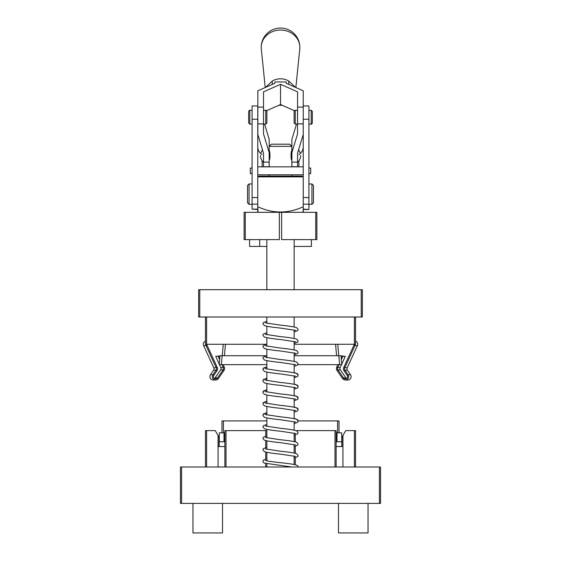 <?xml version="1.0" encoding="UTF-8"?>
<svg xmlns="http://www.w3.org/2000/svg" width="561" height="561" viewBox="0 0 561 561"><rect width="100%" height="100%" fill="white"/><g stroke="black" fill="none" stroke-linecap="round" stroke-linejoin="round"><path stroke-width="0.84" d="M181.589 467.004L181.589 503.392L180.453 503.392L180.453 467.004L380.547 467.004L380.547 503.392L379.411 503.392L379.411 467.004M181.589 503.392L379.411 503.392M245.255 212.331L245.255 239.617L244.119 239.617L244.119 212.331L316.881 212.331L316.881 239.617L315.745 239.617L315.745 212.331M302.968 212.331L303.242 209.477L308.915 209.477L303.242 209.127L303.242 206.736L303.242 212.177M258.032 212.331L257.758 206.736C272.997 213.741 288.158 213.741 303.242 206.736L303.242 105.945L308.915 105.945L308.915 209.127M301.965 176.133L259.035 176.133L257.758 176.869L303.242 176.869L301.965 176.133M257.758 204.162L257.758 209.127L252.085 209.127L252.085 105.945L257.758 105.945L257.758 204.162L252.085 204.162M252.085 209.127L257.758 209.477L257.758 211.897M312.323 122.642L312.323 111.457L312.323 122.642M294.118 122.642L294.118 111.807M295.254 110.321L295.254 124.128L297.526 124.128L297.526 110.321L295.254 110.321C294.995 110.026 294.616 110.405 294.118 111.457M248.677 122.642L248.677 111.807M266.882 122.642L266.882 111.457L266.882 122.642M313.459 185.993L313.459 202.816L313.459 185.993M247.541 185.993L247.541 202.816L247.541 185.993M252.085 168.048L250.304 168.048L250.304 173.615L252.085 173.615M308.915 168.048L310.696 168.048L310.696 173.615L308.915 173.615M308.915 148.006L308.915 146.905M298.873 160.923L298.873 166.848M303.242 146.905C303.213 149.948 301.804 152.515 299.02 154.619M252.085 146.905L252.085 147.999M262.127 160.825L262.127 166.848M261.98 154.619C259.196 152.515 257.787 149.948 257.758 146.905M257.758 197.563L252.085 197.563M257.758 119.255L252.085 119.255M308.915 119.255L303.242 119.255L303.242 107.109L297.561 107.109L297.561 91.836L280.535 84.311L280.535 104.549L266.601 110.706M308.915 197.563L303.242 197.563M269.182 146.358L271.349 144.191L289.651 144.191L291.832 146.372L291.832 150.867C290.78 150.579 290.78 160.355 291.832 160.074L291.832 166.848M269.168 160.074C270.22 160.362 270.22 150.579 269.168 150.867M291.832 174.815L291.832 176.133M280.535 84.311L263.509 91.836L263.509 133.869L269.182 152.655L269.168 166.848M269.168 174.815L269.168 176.133M269.182 150.916L269.35 151.344M291.832 146.372L269.182 146.372M263.509 162.136L269.182 162.136L269.182 166.75L263.509 166.75L263.509 153.202L257.836 134.416L257.836 90.798L274.862 83.273L274.862 81.955L274.862 83.273L274.862 81.955L286.215 81.955L286.215 83.273L286.215 81.955L286.215 83.273L303.242 90.798L303.242 107.109M303.242 134.416L297.561 153.202L297.561 166.75L291.888 166.75L291.888 152.655L297.561 133.869L297.561 107.109M269.182 152.655L269.182 139.324L264.596 124.128M291.888 152.655L291.888 139.324L296.481 124.128M263.509 153.202L263.509 161.666M294.42 110.685L280.535 104.549M295.85 87.53L299.777 48.947A19.319 17.328 180 0 0 299.855 47.369A19.319 17.328 180 0 0 280.535 30.035A19.319 17.328 180 0 0 261.216 47.369A19.319 17.328 180 0 0 261.3 48.947L265.227 87.53M288.789 84.416L288.789 81.064A14.789 13.268 180 0 0 280.535 78.799A14.789 13.268 180 0 0 272.281 81.064L265.57 87.383M278.929 105.258A14.789 13.268 180 0 0 280.535 105.335A14.789 13.268 180 0 0 282.141 105.258M272.281 84.416L272.281 81.064M295.507 87.383L288.789 81.064M311.397 239.617L311.397 246.44L294.146 246.44M266.854 246.44L249.603 246.44L249.603 239.617M259.701 246.44L259.701 239.617M315.745 239.617L281.636 239.617L281.636 212.331M245.255 239.617L279.364 239.617L279.364 212.331M192.956 503.392L192.956 532.95L222.514 532.95L222.514 503.392M338.486 503.392L338.486 532.95L368.044 532.95L368.044 503.392M199.779 289.707L199.779 316.993L198.643 316.993L198.643 289.707L362.357 289.707L362.357 316.993L361.221 316.993L361.221 289.707M199.779 316.993L361.221 316.993M206.602 316.993L206.602 344.279L266.335 344.279M206.602 344.279L205.459 344.279L205.459 316.993M355.541 316.993L355.541 344.279L354.398 344.279L354.398 316.993M294.146 344.279L354.398 344.279M218.194 435.715L218.194 446.542L224.884 446.542L219.197 446.542L219.197 437.447L215.256 430.624L206.602 430.624L206.602 467.004M205.459 467.004L205.459 430.624L206.602 430.624M342.806 435.715L341.803 437.447L341.803 446.542L336.116 446.542L342.806 446.542L342.806 435.715L345.744 430.624L355.541 430.624L355.541 467.004M296.166 430.624L336.116 430.624L336.116 467.004M295.282 434.88L295.282 441.837M295.282 446.339L295.282 453.295M295.282 457.804L295.282 464.753M334.98 467.004L334.98 430.624M224.884 467.004L224.884 430.624L266.854 430.624M265.718 467.004L265.718 463.533M265.718 459.024L265.718 452.068M265.718 447.566L265.718 440.609M265.718 436.1L265.718 430.624M226.02 430.624L226.02 467.004M354.398 467.004L354.398 430.624M341.712 441.738L336.986 441.738L336.986 432.854L341.712 432.854L341.712 441.738M224.014 441.738L219.288 441.738L219.288 432.854L224.014 432.854L224.014 441.738L224.884 441.738M336.116 441.738L336.986 441.738M221.981 432.854L221.981 420.911L266.854 420.911M294.146 418.352L297.667 419.719L298.108 420.911L339.019 420.911L339.019 432.854M224.014 432.854L224.884 432.854M336.116 432.854L336.986 432.854M234.856 420.911L234.267 420.911M222.17 355.737L221.392 364.65L219.218 364.65L219.996 355.737L266.335 355.737M294.146 355.737L341.004 355.737L341.782 364.65L339.608 364.65L338.83 355.737M221.392 364.65L266.854 364.65M297.912 364.65L339.608 364.65M222.254 355.737L223.257 344.279M337.743 344.279L338.746 355.737M205.761 344.279A3.366 3.31 90 0 0 206.069 345.653L203.622 345.653L213.832 367.904A2.272 2.237 90 0 1 213.636 370.169L210.508 374.713L212.956 374.713A3.366 3.31 90 0 0 215.669 380.007A3.366 3.31 90 0 0 218.376 378.57L223.972 370.456A3.366 3.31 90 0 0 224.26 367.104L223.138 364.65M213.222 380.007L215.669 380.007L213.222 380.007A3.366 3.31 -90 0 1 210.508 374.713M206.834 344.279A2.272 2.237 90 0 0 207.044 345.19L217.254 367.448A3.366 3.31 -90 0 1 216.96 370.8L213.832 375.337A2.272 2.237 90 0 0 215.669 378.913A2.272 2.237 90 0 0 217.5 377.946L218.376 378.57M203.622 345.653A3.366 3.31 -90 0 1 205.459 341.081M213.832 375.337L212.956 374.713L216.083 370.169A2.272 2.237 -90 0 0 216.28 367.904L206.069 345.653L207.044 345.19M219.505 364.65L220.838 367.56A2.272 2.237 -90 0 1 220.648 369.825L215.052 377.946A2.272 2.237 -90 0 1 214.442 378.549M220.648 369.825L223.096 369.825L217.5 377.946L215.052 377.946M223.972 370.456L223.096 369.825A2.272 2.237 90 0 0 223.285 367.56L224.26 367.104M219.26 364.124L215.712 356.382L219.134 355.919L219.842 357.469M215.712 356.382L219.134 355.919M218.159 356.382L219.653 359.643M221.953 364.65L223.285 367.56L220.838 367.56M350.492 374.713A3.366 3.31 90 0 1 347.778 380.007L345.331 380.007A3.366 3.31 -90 0 0 348.044 374.713L350.492 374.713L347.364 370.169A2.272 2.237 -90 0 1 347.168 367.904L357.378 345.653L354.931 345.653A3.366 3.31 -90 0 0 355.239 344.279M337.862 364.65L336.74 367.104A3.366 3.31 -90 0 0 337.028 370.456L342.624 378.57A3.366 3.31 -90 0 0 345.331 380.007L347.778 380.007M342.624 378.57L343.5 377.946A2.272 2.237 -90 0 0 347.568 376.641A2.272 2.237 -90 0 0 347.168 375.337L344.04 370.8A3.366 3.31 90 0 1 343.746 367.448L353.956 345.19A2.272 2.237 -90 0 0 354.166 344.279M355.541 341.081A3.366 3.31 90 0 1 357.378 345.653M353.956 345.19L354.931 345.653L344.72 367.904A2.272 2.237 90 0 0 344.917 370.169L348.044 374.713L347.168 375.337M346.558 378.549A2.272 2.237 90 0 1 345.948 377.946L340.352 369.825A2.272 2.237 90 0 1 340.162 367.56L341.495 364.65M345.948 377.946L343.5 377.946L337.904 369.825L340.352 369.825M336.74 367.104L337.715 367.56A2.272 2.237 -90 0 0 337.904 369.825L337.028 370.456M341.347 359.643L342.841 356.382L341.866 355.919L345.288 356.382L341.74 364.124M342.841 356.382L345.288 356.382M340.162 367.56L337.715 367.56L339.047 364.65M341.158 357.469L341.866 355.919M312.323 122.992C311.734 124.079 311.355 124.458 311.187 124.128L311.187 110.321L308.915 110.321M252.085 124.128L249.813 124.128L249.813 110.321C249.624 109.991 249.245 110.37 248.677 111.457M263.509 124.128L265.746 124.128L265.746 110.321C266.005 110.019 266.384 110.398 266.882 111.457M308.915 183.959L311.944 183.959L311.944 204.33L313.459 202.816M252.085 183.959L249.056 183.959L249.056 204.33L247.541 202.816M308.915 204.162L303.242 204.162M297.561 162.136L291.888 162.136M263.509 107.109L257.836 107.109M303.242 123.89L297.561 123.89M263.509 123.89L257.836 123.89M218.061 467.004L218.061 435.476M342.939 435.476L342.939 467.004M223.411 420.911L223.411 432.854M337.589 432.854L337.589 420.911M336.572 355.737L335.569 344.279M225.431 344.279L224.428 355.737M213.636 370.169L216.083 370.169L216.96 370.8M213.832 367.904L217.254 367.448M344.04 370.8L344.917 370.169L347.364 370.169M343.746 367.448L347.168 367.904M294.146 239.617L294.146 289.707M294.146 316.993L294.146 326.979M294.146 329.938L294.146 338.437M294.146 341.397L294.146 349.896M294.146 352.855L294.146 361.361M294.146 364.313L294.146 372.82M294.146 375.779L294.146 384.278M294.146 387.237L294.146 395.736M294.146 398.696L294.146 407.202M294.146 410.154L294.146 418.66M294.146 421.62L294.146 430.119M294.146 433.078L294.146 441.584M294.146 444.536L294.146 453.043M294.146 455.995L294.146 464.501M266.854 239.617L266.854 289.707M266.854 316.993L266.854 323.304M266.854 326.257L266.854 334.763M266.854 337.722L266.854 346.221M266.854 349.18L266.854 357.687M266.854 360.639L266.854 369.145M266.854 372.104L266.854 380.603M266.854 383.563L266.854 392.062M266.854 395.021L266.854 403.527M266.854 406.48L266.854 414.986M266.854 417.945L266.854 426.444M266.854 429.403L266.854 437.903M266.854 440.862L266.854 449.368M266.854 452.32L266.854 460.826M266.854 463.786L266.854 467.004M311.187 124.128L308.915 124.128M295.254 124.128L294.118 122.992M249.813 124.128L248.677 122.992M265.746 124.128L266.882 122.992M308.915 204.33L311.944 204.33M249.056 204.33L252.085 204.33M257.758 174.815L303.242 174.815M257.758 166.848L303.242 166.848M249.056 183.959L247.541 185.474M311.944 183.959L313.459 185.474M265.746 110.321L263.509 110.321M252.085 110.321L249.813 110.321M311.187 110.321L312.323 111.457M263.509 162.374C261.51 160.523 260.493 158.237 260.444 155.516M297.561 162.374C299.56 160.523 300.584 158.237 300.633 155.516M298.627 149.689L300.408 153.419M262.45 149.689L260.648 153.483M299.855 47.369A19.319 19.319 0 0 0 280.535 28.05A19.319 19.319 0 0 0 261.216 47.369M298.108 467.004C298.172 465.974 297.232 465.223 295.296 464.76C289.883 463.351 270.346 461.941 266.019 460.616L265.395 460.392M266.854 458.772L263.312 460.167L262.892 461.275L263.312 462.39L264.343 463.091L291.727 467.004M265.395 448.926L280.142 451.184C288.221 451.977 293.733 452.825 296.657 453.73L298.108 455.546L297.688 456.661L294.146 458.057M266.854 447.313L263.312 448.709L262.892 449.817L264.343 451.633C267.267 452.545 272.779 453.393 280.858 454.179L295.612 456.437M265.395 437.468L280.142 439.726C288.221 440.511 293.733 441.36 296.657 442.271L298.108 444.088L297.688 445.196L294.146 446.591M266.854 435.848L263.312 437.243L262.892 438.358L264.343 440.175C267.267 441.079 272.779 441.928 280.858 442.72L295.612 444.978M265.395 426.009L280.142 428.267C288.221 429.053 293.733 429.901 296.657 430.813L298.108 432.629L297.688 433.737L294.146 435.133M266.854 424.389L263.312 425.785L262.892 426.9L264.343 428.709C267.267 429.621 272.779 430.469 280.858 431.255L295.612 433.52M265.395 414.544L280.142 416.802C288.221 417.594 293.733 418.443 296.657 419.355L298.108 421.164L297.688 422.279L294.146 423.674M266.854 412.931L263.312 414.327L262.892 415.435L264.343 417.251C267.267 418.162 272.779 419.011 280.858 419.796L295.612 422.054M265.395 403.086L280.142 405.344C288.221 406.129 293.733 406.984 296.657 407.889L298.108 409.705L297.688 410.813L294.146 412.216M266.854 401.473L263.312 402.868L262.892 403.976L264.343 405.792C267.267 406.704 272.779 407.552 280.858 408.338L295.612 410.596M265.395 391.627L280.142 393.885C288.221 394.671 293.733 395.519 296.657 396.431L298.108 398.247L297.688 399.355L294.146 400.75M266.854 390.007L263.312 391.403L262.892 392.518L264.343 394.327C267.267 395.239 272.779 396.087 280.858 396.879L295.612 399.137M265.395 380.169L280.142 382.427C288.221 383.212 293.733 384.061 296.657 384.972L298.108 386.788L297.688 387.896L294.146 389.292M266.854 378.549L263.312 379.944L262.892 381.052L264.343 382.868C267.267 383.78 272.779 384.629 280.858 385.414L295.612 387.679M265.395 368.703L280.142 370.961C288.221 371.754 293.733 372.602 296.657 373.514L298.108 375.323L297.688 376.438L294.146 377.834M266.854 367.09L263.312 368.486L262.892 369.594L264.343 371.41C267.267 372.322 272.779 373.17 280.858 373.956L295.612 376.214M265.395 357.245L280.142 359.503C288.221 360.288 293.733 361.137 296.657 362.048L298.108 363.865L297.688 364.973L294.146 366.368M266.854 355.625L263.312 357.027L262.892 358.135L264.343 359.952C267.267 360.856 272.779 361.712 280.858 362.497L295.612 364.755M265.395 345.786L280.142 348.044C288.221 348.83 293.733 349.678 296.657 350.59L298.108 352.406L297.688 353.514L294.146 354.91M266.854 344.166L263.312 345.562L262.892 346.677L264.343 348.486C267.267 349.398 272.779 350.246 280.858 351.039L295.612 353.297M265.395 334.328L280.142 336.586C288.221 337.371 293.733 338.22 296.657 339.132L298.108 340.941L297.688 342.056L294.146 343.451M266.854 332.708L263.312 334.104L262.892 335.212L264.343 337.028C267.267 337.939 272.779 338.788 280.858 339.573L295.612 341.831M265.395 322.863L280.142 325.121C288.221 325.913 293.733 326.761 296.657 327.666L298.108 329.482L297.688 330.597L294.146 331.993M266.854 321.25L263.312 322.645L262.892 323.753L264.343 325.569C267.267 326.481 272.779 327.329 280.858 328.115L295.612 330.373M266.854 412.623L263.333 413.99L262.899 415.28M294.146 406.893L297.667 408.261L298.101 409.551M266.854 401.164L263.333 402.532L262.899 403.822M294.146 395.435L297.667 396.802L298.101 398.093M266.854 389.699L263.333 391.073L262.899 392.363M294.146 383.969L297.667 385.344L298.101 386.634M266.854 378.24L263.333 379.608L262.899 380.905M294.146 372.511L297.667 373.878L298.101 375.169M266.854 366.782L263.333 368.149L262.899 369.44"/></g></svg>
